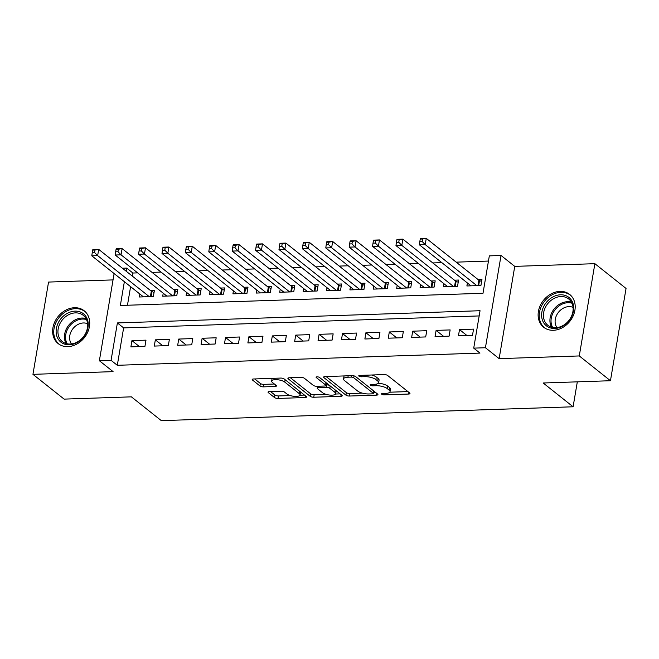 <?xml version="1.0" encoding="UTF-8"?>
<svg xmlns="http://www.w3.org/2000/svg" width="659" height="659" viewBox="0 0 659 659"><rect width="100%" height="100%" fill="white"/><g stroke="black" fill="none" stroke-linecap="round" stroke-linejoin="round"><path stroke-width="0.99" d="M381.734 394.239A1.845 0.618 -170.4 0 0 384.197 394.865L408.596 394.049A2.636 0.881 -170.4 0 0 409.972 393.514A2.636 0.881 -170.4 0 0 409.676 392.995L387.64 375.482A2.636 0.881 -170.4 0 0 384.123 374.584L359.723 375.408A1.845 0.618 -170.4 0 0 358.76 375.778A1.845 0.618 -170.4 0 0 358.974 376.141A1.845 0.618 -170.4 0 0 361.437 376.767L364.592 376.66A8.435 2.825 -170.4 0 1 375.861 379.526L377.698 380.993A8.435 2.825 -170.4 0 1 378.661 382.64A8.435 2.825 -170.4 0 1 374.263 384.354L371.108 384.452A1.845 0.618 -170.4 0 0 370.144 384.831A1.845 0.618 -170.4 0 0 370.35 385.194A1.845 0.618 -170.4 0 0 372.821 385.82L375.976 385.713A8.435 2.825 -170.4 0 1 387.237 388.579L389.074 390.037A8.435 2.825 -170.4 0 1 390.037 391.693A8.435 2.825 -170.4 0 1 385.647 393.398L382.484 393.505A1.845 0.618 -170.4 0 0 381.52 393.876A1.845 0.618 -170.4 0 0 381.734 394.239M67.877 346.626A20.94 16.854 -51.5 0 0 87.631 332.35A20.94 16.854 -51.5 0 0 84.204 310.784A20.94 16.854 -51.5 0 0 74.459 307.728A20.94 16.854 -51.5 0 0 54.713 322.012A20.94 16.854 -51.5 0 0 58.14 343.57A20.94 16.854 -51.5 0 0 67.877 346.626M553.371 330.291A20.94 16.854 -51.5 0 0 573.116 316.007A20.94 16.854 -51.5 0 0 569.689 294.449A20.94 16.854 -51.5 0 0 559.952 291.385A20.94 16.854 -51.5 0 0 540.199 305.669A20.94 16.854 -51.5 0 0 543.634 327.226A20.94 16.854 -51.5 0 0 553.371 330.291M269.407 391.578A2.636 0.881 -170.4 0 0 268.04 392.113A2.636 0.881 -170.4 0 0 268.337 392.632L274.515 397.542A2.636 0.881 -170.4 0 0 278.04 398.44L305.142 397.525A2.636 0.881 -170.4 0 0 306.517 396.998A2.636 0.881 -170.4 0 0 306.213 396.479L284.186 378.966A2.636 0.881 -170.4 0 0 280.66 378.068L253.567 378.983A2.636 0.881 -170.4 0 0 252.191 379.518A2.636 0.881 -170.4 0 0 252.488 380.029L259.959 385.968A2.636 0.881 -170.4 0 0 263.476 386.866L275.075 386.471A2.636 0.881 -170.4 0 0 276.451 385.935A2.636 0.881 -170.4 0 0 276.146 385.424L272.447 382.475A7.051 2.364 -170.4 0 1 271.64 381.1A7.051 2.364 -170.4 0 1 277.093 379.708A7.051 2.364 -170.4 0 1 284.729 382.063L299.235 393.596A7.051 2.364 -170.4 0 1 300.043 394.98A7.051 2.364 -170.4 0 1 294.581 396.364A7.051 2.364 -170.4 0 1 286.945 394.008L284.531 392.089A2.636 0.881 -170.4 0 0 281.006 391.191L269.407 391.578M479.175 315.925L123.628 327.894L117.302 365.292L111.066 360.341L99.369 360.728L114.114 273.559M610.448 380.729L579.277 355.942L594.879 263.682L626.05 288.461L610.448 380.729L543.181 382.994L573.099 406.784L161.307 420.64L131.388 396.85L64.121 399.115L32.95 374.337L113.084 371.635L99.369 360.728M594.879 263.682L514.745 266.376L499.143 358.644L579.277 355.942M499.143 358.644L485.428 347.738L473.722 348.133L480.049 310.727L117.393 322.935L111.066 360.341M117.302 365.292L479.958 353.092L473.722 348.133M345.942 395.145A2.636 0.881 -170.4 0 0 349.459 396.034L376.561 395.128A2.636 0.881 -170.4 0 0 377.937 394.593A2.636 0.881 -170.4 0 0 377.632 394.074L355.605 376.561A2.636 0.881 -170.4 0 0 352.087 375.663L324.986 376.577A2.636 0.881 -170.4 0 0 323.61 377.113A2.636 0.881 -170.4 0 0 323.915 377.623L345.942 395.145L346.362 392.649A2.636 0.881 -170.4 0 0 349.888 393.547L362.285 393.126M340.851 396.323L313.75 397.237A2.636 0.881 -170.4 0 1 310.232 396.339L288.205 378.826A2.636 0.881 -170.4 0 1 287.901 378.315A2.636 0.881 -170.4 0 1 289.276 377.78L300.875 377.385A2.636 0.881 -170.4 0 1 304.392 378.282L313.33 385.383A2.636 0.881 -170.4 0 0 316.847 386.281L324.541 386.026A2.636 0.881 -170.4 0 0 325.917 385.49A2.636 0.881 -170.4 0 0 325.612 384.971L316.312 377.582A1.845 0.618 -170.4 0 1 316.098 377.22A1.845 0.618 -170.4 0 1 317.531 376.857A1.845 0.618 -170.4 0 1 319.524 377.467L341.922 395.276A2.636 0.881 -170.4 0 1 342.227 395.795A2.636 0.881 -170.4 0 1 340.851 396.323L341.131 394.65M113.043 279.902L48.552 282.068L32.95 374.337M139.832 293.996L139.321 296.995L153.366 296.517L154.42 290.281L150.326 290.421M163.226 293.214L162.724 296.204L176.76 295.734L177.815 289.499L173.721 289.639M186.629 292.423L186.118 295.413L200.155 294.944L201.209 288.708L197.115 288.848M210.023 291.64L209.513 294.631L223.558 294.153L224.612 287.925L220.518 288.057M233.418 290.85L232.915 293.84L246.952 293.37L248.006 287.135L243.912 287.275M256.821 290.059L256.31 293.057L270.347 292.58L271.401 286.344L267.307 286.484M280.215 289.276L279.704 292.267L293.749 291.797L294.804 285.561L290.71 285.693M303.61 288.485L303.107 291.476L317.144 291.006L318.198 284.77L314.104 284.91M327.012 287.703L326.502 290.693L340.538 290.215L341.593 283.988L337.499 284.12M350.407 286.912L349.896 289.902L363.941 289.433L364.995 283.197L360.901 283.337M373.801 286.121L373.299 289.112L387.335 288.642L388.39 282.406L384.296 282.546M397.196 285.339L396.693 288.329L410.73 287.859L411.784 281.624L407.69 281.755M420.599 284.548L420.088 287.538L434.133 287.069L435.187 280.833L431.093 280.973M443.993 283.765L443.491 286.756L457.527 286.278L458.582 280.05L454.488 280.182M458.45 335.835L472.487 335.365L473.541 329.129L459.504 329.599L458.45 335.835M435.055 336.625L449.092 336.148L450.146 329.92L436.11 330.39L435.055 336.625M411.653 337.408L425.698 336.938L426.752 330.703L412.707 331.18L411.653 337.408M388.258 338.199L402.295 337.729L403.349 331.493L389.312 331.963L388.258 338.199M364.864 338.99L378.9 338.512L379.955 332.284L365.918 332.754L364.864 338.99M341.461 339.772L355.506 339.303L356.56 333.067L342.515 333.536L341.461 339.772M318.066 340.563L332.103 340.093L333.157 333.858L319.121 334.327L318.066 340.563M294.672 341.346L308.709 340.876L309.763 334.64L295.726 335.118L294.672 341.346M271.269 342.136L285.314 341.667L286.368 335.431L272.324 335.901L271.269 342.136M247.875 342.927L261.911 342.449L262.966 336.222L248.929 336.691L247.875 342.927M224.48 343.71L238.517 343.24L239.571 337.004L225.535 337.482L224.48 343.71M201.077 344.5L215.122 344.031L216.177 337.795L202.132 338.265L201.077 344.5M177.683 345.283L191.72 344.814L192.774 338.578L178.737 339.055L177.683 345.283M154.288 346.074L168.325 345.604L169.379 339.369L155.343 339.838L154.288 346.074M145.985 340.159L131.94 340.629L130.886 346.865L144.931 346.387L145.985 340.159M488.451 261.063L456.193 262.15M441.81 262.636L432.798 262.941M418.416 263.427L409.396 263.724M395.013 264.21L386.001 264.514M371.618 265L362.607 265.305M348.224 265.783L339.204 266.088M324.821 266.574L315.809 266.879M301.427 267.365L292.415 267.661M278.032 268.147L269.012 268.452M254.629 268.938L245.618 269.243M231.235 269.72L222.223 270.025M207.84 270.511L198.82 270.816M184.438 271.302L175.426 271.599M161.043 272.085L152.031 272.389M137.649 272.875L132.912 273.032L132.377 276.154M130.606 286.665L127.459 305.241M467.388 282.975L466.885 285.965L480.922 285.495L481.976 279.259L477.882 279.4M573.099 406.784L577.317 381.841M122.401 268.221L126.676 268.073L126.149 271.203M132.912 273.032L126.676 268.073M124.37 281.706L120.35 305.479L483.006 293.271L489.332 255.873L501.029 255.478L485.428 347.738M514.745 266.376L501.029 255.478M123.628 327.894L117.393 322.935M459.504 329.599L466.984 335.546M436.11 330.39L443.589 336.337M412.707 331.18L420.187 337.128M389.312 331.963L396.792 337.91M365.918 332.754L373.398 338.701M342.515 333.536L349.995 339.484M319.121 334.327L326.6 340.275M295.726 335.118L303.206 341.065M272.324 335.901L279.803 341.848M248.929 336.691L256.409 342.639M225.535 337.482L233.014 343.421M202.132 338.265L209.611 344.212M178.737 339.055L186.217 345.003M155.343 339.838L162.822 345.786M131.94 340.629L139.42 346.576M390.037 391.693L390.466 389.197A8.435 2.825 -170.4 0 0 389.502 387.541L389.074 390.037M378.324 383.25A8.435 2.825 -170.4 0 1 387.665 386.083L389.502 387.541M378.661 382.64L379.082 380.152A8.435 2.825 -170.4 0 0 378.118 378.497L377.698 380.993M371.725 375.004A8.435 2.825 -170.4 0 1 376.281 377.039L378.118 378.497M389.798 392.204L407.905 391.594M326.106 376.536L346.362 392.649M373.406 392.748L375.869 392.665M372.327 393.851A1.845 0.618 -170.4 0 0 373.282 393.472A1.845 0.618 -170.4 0 0 373.076 393.11L353.735 377.739A1.845 0.618 -170.4 0 0 351.272 377.113L347.944 377.22A8.435 2.825 -170.4 0 0 343.545 378.933A8.435 2.825 -170.4 0 0 344.509 380.581L357.73 391.092A8.435 2.825 -170.4 0 0 368.991 393.958L372.327 393.851M373.282 393.472L373.711 390.976A1.845 0.618 -170.4 0 0 373.711 390.952M344.212 375.927A8.435 2.825 -170.4 0 0 343.965 376.437L343.545 378.933M340.159 393.868L335.579 394.024M326.016 394.346L314.17 394.749L313.75 397.237M290.388 377.739L310.653 393.851A2.636 0.881 -170.4 0 0 314.17 394.749M325.917 385.49L326.337 382.994A2.636 0.881 -170.4 0 0 326.337 382.879M322.597 392.756A7.051 2.364 -170.4 0 0 330.233 395.112A7.051 2.364 -170.4 0 0 335.695 393.728A7.051 2.364 -170.4 0 0 334.887 392.344L329.772 388.283A2.636 0.881 -170.4 0 0 326.254 387.385L318.561 387.649A2.636 0.881 -170.4 0 0 317.185 388.176A2.636 0.881 -170.4 0 0 317.49 388.695L322.597 392.756M335.695 393.728L336.115 391.232A7.051 2.364 -170.4 0 0 335.933 390.515M329.5 385.4A2.636 0.881 -170.4 0 0 326.675 384.889L326.254 387.385M326.016 384.914L326.675 384.889M300.043 394.98L300.463 392.484A7.051 2.364 -170.4 0 0 300.282 391.767M284.12 378.917A7.051 2.364 -170.4 0 0 282.835 378.348M272.142 378.357A7.051 2.364 -170.4 0 0 272.06 378.604L271.64 381.1M254.679 378.941L260.379 383.472A2.636 0.881 -170.4 0 0 263.897 384.37L274.375 384.016M270.528 391.545L274.943 395.054A2.636 0.881 -170.4 0 0 278.46 395.944L290.215 395.548M299.952 395.227L304.442 395.071M420.236 239.077L419.816 241.573L422.155 241.491L422.576 238.995L420.236 239.077L420.417 238.558L426.266 238.36L425.212 244.588L419.363 244.786L470.979 285.825M481.605 281.467L479.513 280.553A2.685 0.898 9.6 0 1 478.879 280.19L426.266 238.36L422.576 238.995M476.828 285.627L425.212 244.588L422.155 241.491M419.363 244.786L419.816 241.573M560.504 294.795A18.122 14.589 128.5 0 1 573.454 311.097A18.122 14.589 128.5 0 1 554.812 328.462A18.122 14.589 128.5 0 1 541.863 312.16A18.122 14.589 128.5 0 1 560.504 294.795M555.644 327.712A16.78 13.509 -51.5 0 0 571.468 316.271A16.78 13.509 -51.5 0 0 568.725 298.997A16.78 13.509 -51.5 0 0 560.916 296.542A16.78 13.509 -51.5 0 0 545.092 307.984A16.78 13.509 -51.5 0 0 547.843 325.258A16.78 13.509 -51.5 0 0 555.644 327.712M556.995 327.597A13.213 10.635 128.5 0 1 557.044 314.392A13.213 10.635 128.5 0 1 568.874 306.624A13.213 10.635 128.5 0 1 573.066 307.391M571.205 295.85A20.808 16.747 -51.5 0 0 570.603 295.347A20.808 16.747 -51.5 0 0 560.924 292.308A20.808 16.747 -51.5 0 0 541.303 306.493A20.808 16.747 -51.5 0 0 544.713 327.918A20.808 16.747 -51.5 0 0 545.339 328.388M87.268 319.096A18.122 14.589 128.5 0 1 77.597 342.285A18.122 14.589 128.5 0 1 57.069 336.848A18.122 14.589 128.5 0 1 66.732 313.659A18.122 14.589 128.5 0 1 87.268 319.096M58.808 336.683A16.78 13.509 -51.5 0 0 62.35 341.601A16.78 13.509 -51.5 0 0 80.785 339.574A16.78 13.509 -51.5 0 0 86.774 320.249A16.78 13.509 -51.5 0 0 83.232 315.332A16.78 13.509 -51.5 0 0 64.788 317.366A16.78 13.509 -51.5 0 0 58.808 336.683M71.501 343.94A13.213 10.635 128.5 0 1 70.291 341.708A13.213 10.635 128.5 0 1 73.989 327.465A13.213 10.635 128.5 0 1 87.573 323.726M85.719 312.193A20.808 16.747 -51.5 0 0 85.11 311.691A20.808 16.747 -51.5 0 0 62.251 314.203A20.808 16.747 -51.5 0 0 54.829 338.166A20.808 16.747 -51.5 0 0 59.219 344.253A20.808 16.747 -51.5 0 0 59.845 344.731M396.833 239.868L396.413 242.355L398.753 242.281L399.173 239.785L396.833 239.868L397.023 239.341L402.871 239.143L401.817 245.379L395.968 245.576L447.585 286.616M458.211 282.258L456.119 281.344A2.685 0.898 9.6 0 1 455.484 280.981L402.871 239.143L399.173 239.785M453.433 286.418L401.817 245.379L398.753 242.281M395.968 245.576L396.413 242.355M373.439 240.65L373.019 243.146L375.358 243.064L375.778 240.576L373.439 240.65L373.62 240.131L379.469 239.934L378.414 246.169L372.566 246.367L424.182 287.406M434.808 283.049L432.724 282.126A2.685 0.898 9.6 0 1 432.09 281.764L379.469 239.934L375.778 240.576M430.039 287.209L378.414 246.169L375.358 243.064M372.566 246.367L373.019 243.146M350.044 241.441L349.624 243.937L351.964 243.855L352.384 241.359L350.044 241.441L350.226 240.914L356.074 240.724L355.02 246.952L349.171 247.15L400.787 288.189M411.414 283.831L409.321 282.917A2.685 0.898 9.6 0 1 408.687 282.554L356.074 240.724L352.384 241.359M406.636 287.991L355.02 246.952L351.964 243.855M349.171 247.15L349.624 243.937M326.642 242.224L326.221 244.72L328.561 244.646L328.981 242.15L326.642 242.224L326.831 241.705L332.68 241.507L331.625 247.743L325.777 247.941L377.393 288.98M388.019 284.622L385.927 283.708A2.685 0.898 9.6 0 1 385.293 283.337L332.68 241.507L328.981 242.15M383.241 288.782L331.625 247.743L328.561 244.646M325.777 247.941L326.221 244.72M303.247 243.014L302.827 245.51L305.166 245.428L305.587 242.932L303.247 243.014L303.428 242.496L309.277 242.298L308.223 248.525L302.374 248.723L353.99 289.762M364.616 285.405L362.532 284.49A2.685 0.898 9.6 0 1 361.898 284.128L309.277 242.298L305.587 242.932M359.847 289.565L308.223 248.525L305.166 245.428M302.374 248.723L302.827 245.51M279.853 243.805L279.432 246.293L281.772 246.219L282.192 243.723L279.853 243.805L280.034 243.278L285.882 243.08L284.828 249.316L278.979 249.514L330.596 290.553M341.222 286.195L339.13 285.281A2.685 0.898 9.6 0 1 338.495 284.919L285.882 243.08L282.192 243.723M336.444 290.355L284.828 249.316L281.772 246.219M278.979 249.514L279.432 246.293M256.45 244.588L256.03 247.084L258.369 247.001L258.789 244.514L256.45 244.588L256.639 244.069L262.488 243.871L261.434 250.107L255.585 250.305L307.201 291.344M317.827 286.986L315.735 286.064A2.685 0.898 9.6 0 1 315.101 285.701L262.488 243.871L258.789 244.514M313.05 291.146L261.434 250.107L258.369 247.001M255.585 250.305L256.03 247.084M233.055 245.379L232.635 247.875L234.975 247.792L235.395 245.296L233.055 245.379L233.237 244.851L239.085 244.662L238.031 250.89L232.182 251.087L283.807 292.126M294.425 287.769L292.341 286.854A2.685 0.898 9.6 0 1 291.706 286.492L239.085 244.662L235.395 245.296M289.655 291.929L238.031 250.89L234.975 247.792M232.182 251.087L232.635 247.875M209.661 246.161L209.241 248.657L211.58 248.583L212 246.087L209.661 246.161L209.842 245.642L215.691 245.445L214.636 251.68L208.788 251.878L260.404 292.917M271.03 288.56L268.938 287.645A2.685 0.898 9.6 0 1 268.304 287.275L215.691 245.445L212 246.087M266.252 292.72L214.636 251.68L211.58 248.583M208.788 251.878L209.241 248.657M186.258 246.952L185.838 249.448L188.177 249.366L188.606 246.878L186.258 246.952L186.448 246.433L192.296 246.235L191.242 252.471L185.393 252.661L237.009 293.7M247.636 289.342L245.543 288.428A2.685 0.898 9.6 0 1 244.909 288.065L192.296 246.235L188.606 246.878M242.858 293.502L191.242 252.471L188.177 249.366M185.393 252.661L185.838 249.448M162.864 247.743L162.444 250.231L164.783 250.156L165.203 247.66L162.864 247.743L163.045 247.216L168.893 247.018L167.839 253.254L161.99 253.451L213.615 294.491M224.233 290.133L222.149 289.219A2.685 0.898 9.6 0 1 221.515 288.856L168.893 247.018L165.203 247.66M219.463 294.293L167.839 253.254L164.783 250.156M161.99 253.451L162.444 250.231M139.469 248.525L139.049 251.021L141.388 250.939L141.809 248.451L139.469 248.525L139.65 248.006L145.499 247.809L144.445 254.044L138.596 254.242L190.212 295.281M200.838 290.924L198.746 290.001A2.685 0.898 9.6 0 1 198.112 289.639L145.499 247.809L141.809 248.451M196.061 295.084L144.445 254.044L141.388 250.939M138.596 254.242L139.049 251.021M116.066 249.316L115.646 251.812L117.986 251.73L118.414 249.234L116.066 249.316L116.256 248.789L122.104 248.6L121.05 254.827L115.201 255.025L166.818 296.064M177.444 291.706L175.352 290.792A2.685 0.898 9.6 0 1 174.717 290.43L122.104 248.6L118.414 249.234M172.666 295.866L121.05 254.827L117.986 251.73M115.201 255.025L115.646 251.812M92.672 250.099L92.252 252.595L94.591 252.521L95.011 250.025L92.672 250.099L92.853 249.58L98.702 249.382L97.647 255.618L91.799 255.816L143.423 296.855M154.041 292.497L151.957 291.583A2.685 0.898 9.6 0 1 151.323 291.212L98.702 249.382L95.011 250.025M149.272 296.657L97.647 255.618L94.591 252.521M91.799 255.816L92.252 252.595M384.444 393.439L384.197 394.865M361.676 375.342L361.437 376.767M373.06 384.395L372.821 385.82M387.665 386.083L387.237 388.579M376.24 384.139L375.976 385.713M376.281 377.039L375.861 379.526M364.839 375.235L364.592 376.66M408.885 392.369L408.596 394.049M324.063 376.717L323.915 377.623M376.849 393.448L376.561 395.128M349.888 393.547L349.459 396.034M373.472 390.762L373.076 393.11M354.048 375.894L353.735 377.739M351.519 375.688L351.272 377.113M348.183 375.795L347.944 377.22M310.653 393.851L310.232 396.339M288.354 377.92L288.205 378.826M326.007 382.624L325.612 384.971M316.419 376.948L316.312 377.582M335.283 389.996L334.887 392.344M330.175 385.935L329.772 388.283M318.799 386.215L318.561 387.649M299.631 391.248L299.235 393.596M285.125 379.716L284.729 382.063M275.355 384.79L275.075 386.471M263.897 384.37L263.476 386.866M260.379 383.472L259.959 385.968M252.644 379.123L252.488 380.029M305.422 395.853L305.142 397.525M278.46 395.944L278.04 398.44M274.943 395.054L274.515 397.542M268.493 391.726L268.337 392.632M479.513 280.553L478.665 285.569M478.879 280.19L477.964 285.594M551.591 327.21A16.78 13.509 128.5 0 1 552.81 310.859A16.78 13.509 128.5 0 1 567.415 301.707A16.78 13.509 128.5 0 1 571.468 302.209M571.987 303.231A16.228 13.065 -51.5 0 0 567.943 302.712A16.228 13.065 -51.5 0 0 553.782 311.625A16.228 13.065 -51.5 0 0 552.703 327.482M66.098 343.545A16.78 13.509 128.5 0 1 65.307 341.848A16.78 13.509 128.5 0 1 69.434 324.368A16.78 13.509 128.5 0 1 85.975 318.552M86.494 319.574A16.228 13.065 -51.5 0 0 70.431 325.101A16.228 13.065 -51.5 0 0 66.378 342.07A16.228 13.065 -51.5 0 0 67.21 343.825M456.119 281.344L455.27 286.36M455.484 280.981L454.57 286.377M432.724 282.126L431.876 287.143M432.09 281.764L431.175 287.167M409.321 282.917L408.473 287.934M408.687 282.554L407.773 287.958M385.927 283.708L385.078 288.716M385.293 283.337L384.378 288.741M362.532 284.49L361.684 289.507M361.898 284.128L360.984 289.532M339.13 285.281L338.281 290.298M338.495 284.919L337.581 290.314M315.735 286.064L314.887 291.08M315.101 285.701L314.186 291.105M292.341 286.854L291.492 291.871M291.706 286.492L290.792 291.896M268.938 287.645L268.089 292.654M268.304 287.275L267.389 292.678M245.543 288.428L244.695 293.444M244.909 288.065L243.995 293.469M222.149 289.219L221.3 294.235M221.515 288.856L220.6 294.252M198.746 290.001L197.898 295.018M198.112 289.639L197.198 295.043M175.352 290.792L174.503 295.809M174.717 290.43L173.803 295.833M151.957 291.583L151.109 296.591M151.323 291.212L150.409 296.616M317.514 386.256L317.185 388.176M544.713 327.918L545.207 328.306M570.603 295.347L571.098 295.734M85.11 311.691L85.604 312.078M59.219 344.253L59.714 344.649"/></g></svg>
